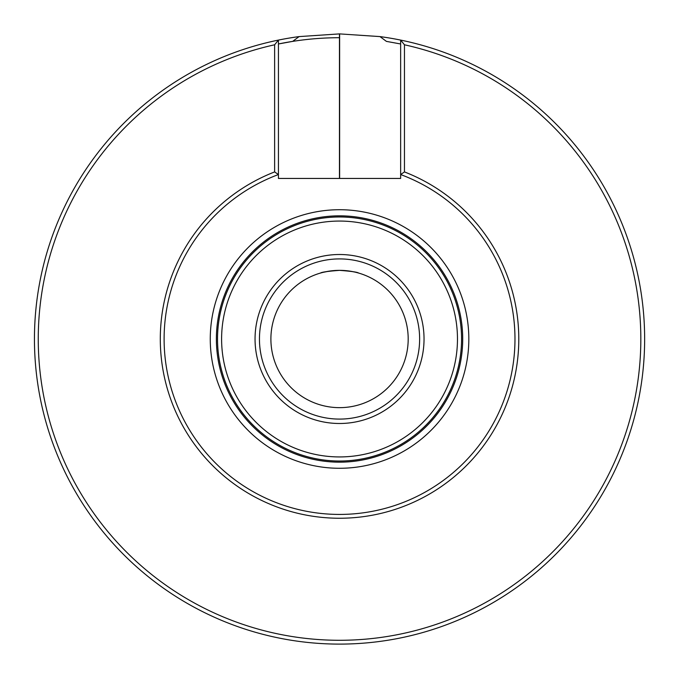 <?xml version="1.0" encoding="UTF-8"?>
<svg xmlns="http://www.w3.org/2000/svg" width="678" height="678" viewBox="0 0 678 678"><rect width="100%" height="100%" fill="white"/><g stroke="black" fill="none" stroke-linecap="round" stroke-linejoin="round"><path stroke-width="1.02" d="M339.627 33.9A305.1 305.1 0 0 0 339.458 33.9L299.1 36.595A305.1 305.1 0 0 0 86.157 508.949A305.1 305.1 0 0 0 592.928 508.949A305.1 305.1 0 0 0 379.985 36.595L339.627 33.9L339.627 178.441M299.1 36.595L292.667 41.383L278.438 43.977A301.286 301.286 0 0 1 339.458 37.714M400.647 43.977L386.418 41.383L379.985 36.595M358.611 273.056C357.492 272.141 351.136 271.242 339.542 270.353L341.644 270.386M344.077 270.505L347.017 270.759M350.06 271.166L354.594 272.022M338.153 270.369L339.542 270.353A68.648 68.648 0 0 1 408.19 339A68.648 68.648 0 0 1 339.542 407.648A68.648 68.648 0 0 1 270.895 339A68.648 68.648 0 0 1 339.542 270.353C327.949 271.242 321.601 272.141 320.474 273.056M323.169 272.336L329.11 271.149M331.83 270.785L335.059 270.497M400.647 178.441L278.438 178.441L278.438 174.551A175.433 175.433 0 0 0 199.061 444.073A175.433 175.433 0 0 0 480.024 444.073A175.433 175.433 0 0 0 400.647 174.551L400.647 178.441M404.461 171.924L400.647 174.551L400.647 40.078L404.461 44.79L404.461 171.924A179.246 179.246 0 0 1 482.55 447.065A179.246 179.246 0 0 1 196.535 447.065A179.246 179.246 0 0 1 274.624 171.924L274.624 44.79A301.286 301.286 0 0 0 90.199 508.119A301.286 301.286 0 0 0 588.885 508.119A301.286 301.286 0 0 0 404.461 44.79M274.624 44.79L278.438 40.078L278.438 174.551L274.624 171.924M424.038 339A84.496 84.496 0 0 0 339.542 254.504A84.496 84.496 0 0 0 255.047 339A84.496 84.496 0 0 0 339.542 423.496A84.496 84.496 0 0 0 424.038 339M457.472 339A117.93 117.93 0 0 0 280.573 236.868A117.93 117.93 0 0 0 280.573 441.132A117.93 117.93 0 0 0 457.472 339M461.565 339A122.023 122.023 0 0 0 278.531 233.325A122.023 122.023 0 0 0 278.531 444.675A122.023 122.023 0 0 0 461.565 339M462.71 339A123.167 123.167 0 0 0 277.963 232.334A123.167 123.167 0 0 0 277.963 445.666A123.167 123.167 0 0 0 462.71 339M339.542 419.089A80.089 80.089 0 0 1 270.183 298.956A80.089 80.089 0 0 1 408.902 298.956A80.089 80.089 0 0 1 339.542 419.089A80.089 80.089 0 0 1 270.183 298.956A80.089 80.089 0 0 1 408.902 298.956A80.089 80.089 0 0 1 339.542 419.089M468.829 339A129.286 129.286 0 0 0 274.904 227.037A129.286 129.286 0 0 0 274.904 450.963A129.286 129.286 0 0 0 468.829 339M339.458 33.9L339.458 178.441"/></g></svg>
